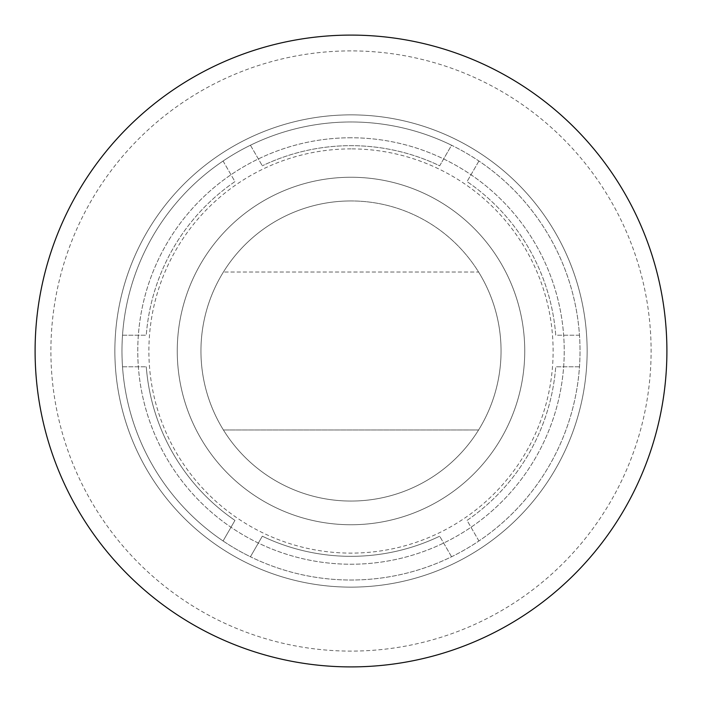 <?xml version="1.0" encoding="UTF-8"?>
<svg xmlns="http://www.w3.org/2000/svg" width="702" height="702" viewBox="0 0 702 702"><rect width="100%" height="100%" fill="white"/><g stroke="black" fill="none" stroke-linecap="round" stroke-linejoin="round"><path stroke-width="0.53" stroke-dasharray="3.51 2.63" d="M351 148.885A202.115 202.115 0 0 0 148.885 351A202.115 202.115 0 0 0 351 553.115A202.115 202.115 0 0 0 553.115 351A202.115 202.115 0 0 0 351 148.885M351 114.865A236.135 236.135 0 0 0 114.865 351A236.135 236.135 0 0 0 351 587.135A236.135 236.135 0 0 0 587.135 351A236.135 236.135 0 0 0 351 114.865A236.135 236.135 0 0 1 587.135 351A236.135 236.135 0 0 1 351 587.135A236.135 236.135 0 0 1 114.865 351A236.135 236.135 0 0 1 351 114.865M351 137.767A213.232 213.232 0 0 0 137.767 351A213.232 213.232 0 0 0 351 564.232A213.232 213.232 0 0 0 564.232 351A213.232 213.232 0 0 0 351 137.767A213.232 213.232 0 0 0 137.767 351A213.232 213.232 0 0 0 351 564.232A213.232 213.232 0 0 0 564.232 351A213.232 213.232 0 0 0 351 137.767M351 177.255A173.745 173.745 0 0 0 177.255 351A173.745 173.745 0 0 0 351 524.745A173.745 173.745 0 0 0 524.745 351A173.745 173.745 0 0 0 351 177.255A173.745 173.745 0 0 1 524.745 351A173.745 173.745 0 0 1 351 524.745A173.745 173.745 0 0 0 524.745 351A173.745 173.745 0 0 0 351 177.255A173.745 173.745 0 0 0 177.255 351A173.745 173.745 0 0 0 351 524.745A173.745 173.745 0 0 1 177.255 351A173.745 173.745 0 0 1 351 177.255A173.745 173.745 0 0 0 177.255 351A173.745 173.745 0 0 0 351 524.745A173.745 173.745 0 0 0 524.745 351A173.745 173.745 0 0 0 351 177.255A173.745 173.745 0 0 1 524.745 351A173.745 173.745 0 0 1 351 524.745A173.745 173.745 0 0 1 177.255 351A173.745 173.745 0 0 1 351 177.255A173.745 173.745 0 0 0 177.255 351A173.745 173.745 0 0 0 351 524.745A173.745 173.745 0 0 0 524.745 351A173.745 173.745 0 0 0 351 177.255M223.078 540.97A229.027 229.027 0 0 0 579.966 345.735A229.027 229.027 0 0 0 241.076 150.079A229.027 229.027 0 0 0 223.078 540.97L234.959 520.401A205.335 205.335 0 0 1 146.27 366.795A205.335 205.335 0 0 0 234.959 520.401L223.078 540.97A229.027 229.027 0 0 0 250.438 556.765L262.32 536.196A205.335 205.335 0 0 0 439.68 536.196A205.335 205.335 0 0 1 262.32 536.196L250.438 556.765A229.027 229.027 0 0 0 579.483 335.205A229.027 229.027 0 0 0 451.561 145.235L439.68 165.804A205.335 205.335 0 0 0 262.32 165.804A205.335 205.335 0 0 1 439.68 165.804L451.561 145.235A229.027 229.027 0 0 0 122.517 366.795A229.027 229.027 0 0 0 223.078 540.97M250.438 145.235L262.32 165.804L250.438 145.235M223.078 161.03L234.959 181.599A205.335 205.335 0 0 0 146.27 335.205A205.335 205.335 0 0 1 234.959 181.599L223.078 161.03M122.517 335.205L146.27 335.205L122.517 335.205M122.517 366.795L146.27 366.795L122.517 366.795M451.561 556.765L439.68 536.196L451.561 556.765M478.922 540.97L467.041 520.401A205.335 205.335 0 0 0 555.73 366.795A205.335 205.335 0 0 1 467.041 520.401L478.922 540.97M579.483 366.795L555.73 366.795L579.483 366.795M579.483 335.205L555.73 335.205A205.335 205.335 0 0 0 467.041 181.599A205.335 205.335 0 0 1 555.73 335.205L579.483 335.205M478.922 161.03L467.041 181.599L478.922 161.03M351 200.947A150.052 150.052 0 0 0 200.947 351A150.052 150.052 0 0 0 351 501.052A150.052 150.052 0 0 0 501.052 351A150.052 150.052 0 0 0 223.411 272.025A150.052 150.052 0 0 0 351 501.052A150.052 150.052 0 0 0 478.588 429.975L223.411 429.975L478.588 429.975A150.052 150.052 0 0 0 478.588 272.025L223.411 272.025L478.588 272.025A150.052 150.052 0 0 0 351 200.947M351 50.895A300.105 300.105 0 0 0 50.895 351A300.105 300.105 0 0 0 351 651.105A300.105 300.105 0 0 0 651.105 351A300.105 300.105 0 0 0 351 50.895M351 35.1A315.9 315.9 0 0 0 35.1 351A315.9 315.9 0 0 0 351 666.9A315.9 315.9 0 0 0 666.9 351A315.9 315.9 0 0 0 351 35.1"/><path stroke-width="1.05" d="M351 35.1A315.9 315.9 0 0 1 666.9 351A315.9 315.9 0 0 1 351 666.9A315.9 315.9 0 0 1 35.1 351A315.9 315.9 0 0 1 351 35.1"/></g></svg>
